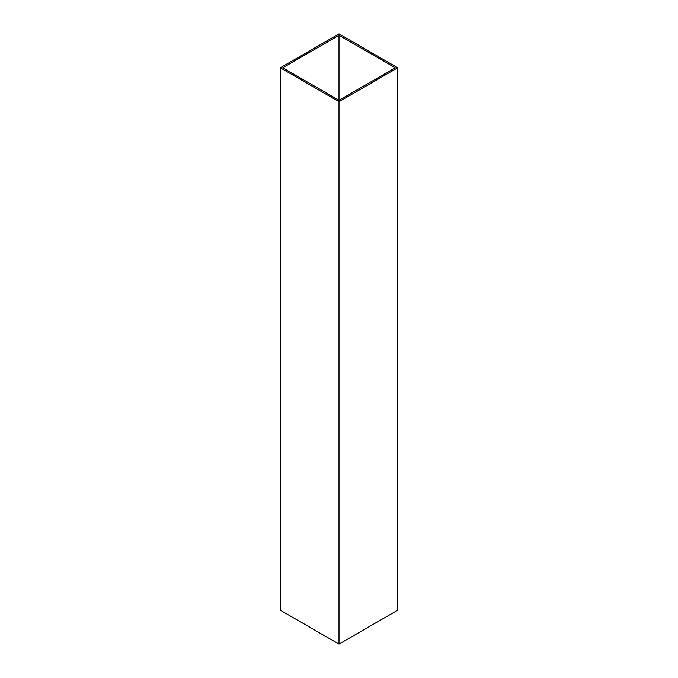 <?xml version="1.0" encoding="UTF-8"?>
<svg xmlns="http://www.w3.org/2000/svg" width="678" height="678" viewBox="0 0 678 678"><rect width="100%" height="100%" fill="white"/><g stroke="black" fill="none" stroke-linecap="round" stroke-linejoin="round"><path stroke-width="1.02" d="M397.715 67.8L339 101.7L280.285 67.8L339 33.9L397.715 67.8L397.715 610.2L339 644.1L339 101.7M339 644.1L280.285 610.2L280.285 67.8M339 100.285L395.274 67.8L339 35.315L282.726 67.8L339 100.285L339 35.315"/></g></svg>
